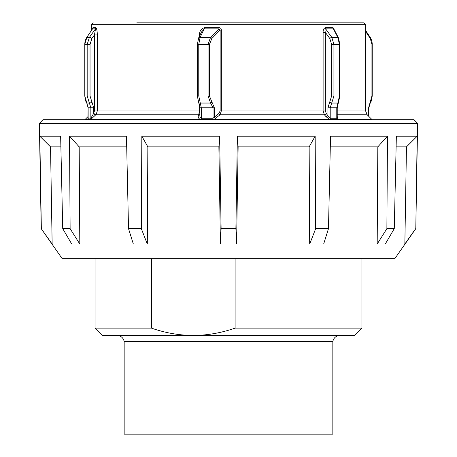 <?xml version="1.0" encoding="UTF-8"?>
<svg xmlns="http://www.w3.org/2000/svg" width="457" height="457" viewBox="0 0 457 457"><rect width="100%" height="100%" fill="white"/><g stroke="black" fill="none" stroke-linecap="round" stroke-linejoin="round"><path stroke-width="0.69" d="M41.204 228.666L62.203 258.662L394.797 258.662L415.796 228.666L417.635 123.39L39.365 123.39L41.204 228.666L52.149 244.038L71.743 244.038L62.729 228.666L70.121 228.666L79.809 244.038L133.341 244.038L128.526 228.666L141.327 228.666L147.314 244.038L220.434 244.038L221.108 228.666L235.892 228.666L236.566 244.038L238.126 146.868L237.377 136.186L235.892 228.666M62.729 228.666L60.644 136.186L39.799 136.186L41.347 228.666M128.526 228.666L126.463 136.186L69.515 136.186L70.121 228.666M220.434 244.038L218.874 146.868L219.623 136.186L141.836 136.186L141.327 228.666M219.623 136.186L221.108 228.666M417.635 123.39L414.042 119.734L42.958 119.734L39.365 123.39M315.164 136.186L315.673 228.666L309.686 244.038L309.149 146.868L315.164 136.186L237.377 136.186M315.673 228.666L328.474 228.666L323.659 244.038L377.191 244.038L386.879 228.666L394.271 228.666L385.257 244.038L404.851 244.038L406.467 146.868L396.116 146.868M377.191 244.038L377.813 146.868L387.485 136.186L330.537 136.186L328.474 228.666M387.485 136.186L386.879 228.666M406.467 146.868L417.201 136.186L396.356 136.186L394.271 228.666M417.201 136.186L415.796 228.666M39.799 136.186L50.533 146.868L52.149 244.038M69.515 136.186L79.187 146.868L79.809 244.038M141.836 136.186L147.851 146.868L147.314 244.038M377.813 146.868L330.302 146.868M309.149 146.868L238.126 146.868M218.874 146.868L147.851 146.868M126.698 146.868L79.187 146.868M60.884 146.868L50.533 146.868M309.686 244.038L236.566 244.038M404.851 244.038L415.653 228.666M124.161 341.322L332.839 341.322L332.839 434.15L124.161 434.15L124.161 341.322C123.167 337.66 120.779 335.701 116.992 335.438M151.444 258.662L151.444 328.126L95.056 328.126L102.368 335.438L354.632 335.438L361.944 328.126L235.109 328.126L235.109 258.662M235.109 328.126C221.188 332.947 207.244 335.387 193.277 335.438C179.315 335.387 165.371 332.947 151.444 328.126M337.226 117.289L336.78 118.243L330.205 118.243L329.109 117.449L326.287 113.502L325.355 110.92L323.11 110.92L324.401 114.798L326.035 116.684L329.514 119.306L90.914 119.306L96.176 114.427L97.301 110.92L97.301 34.926L94.445 34.926L94.445 110.92L93.725 113.256A1.828 0.737 -144.8 0 0 96.176 114.427M325.355 110.92L325.355 32.378C324.79 30.408 324.881 29.225 325.624 28.842L333.393 28.842L337.803 37.343A1.828 0.948 -27.5 0 1 338.369 37.68L334.141 29.556L333.393 28.842A1.828 1.394 90 0 1 333.067 27.671L325.321 27.671C323.762 28.311 323.025 29.882 323.11 32.378L323.11 110.92L221.348 110.92L221.348 30.059C221.285 28.528 220.503 27.728 219.006 27.671L204.359 27.671C201.109 28.78 199.469 31.196 199.435 34.926L199.435 36.274M199.812 114.621A1.828 1.154 26.8 0 1 198.715 114.798L95.873 114.798A1.828 0.731 41 0 1 93.628 113.502L90.857 118.243L88.138 117.992M337.226 114.798L367.205 114.798L371.718 119.306L330.497 119.397A1.828 1.302 -90 0 1 330.205 118.243L330.205 107.772L333.924 95.976L333.924 44.398L331.776 37.343A1.828 0.64 144.2 0 0 329.788 38.519L325.355 32.378L323.11 32.378M214.247 119.734L214.276 119.306L220.017 114.798L221.348 110.92L220.143 110.92L218.834 113.502L213.031 118.243L212.962 119.734M201.457 32.139L204.279 28.842L218.977 28.842L210.563 37.343L208.072 44.398L208.072 95.976L210.563 103.025L213.031 107.772L213.031 118.243L201.291 118.243L199.96 116.672M219.006 27.671L218.977 28.842L220.143 30.059L221.348 30.059M200.092 34.926L199.435 34.926M92.548 28.808L92.52 28.842A1.828 1.805 90 0 0 92.942 27.671L92.668 28.557M97.301 34.926C97.261 31.19 96.804 28.774 95.93 27.671A1.828 1.765 -90 0 1 95.519 28.842L94.445 34.926L91.863 38.519A1.828 0.743 35.6 0 0 89.412 37.343L87.178 44.398L90.04 44.398L91.863 38.519M136.792 22.85L363.772 22.85L136.792 22.85M90.269 119.734A1.462 1.411 90 0 1 90.463 119.397L90.914 119.306A1.462 1.405 90 0 0 90.629 119.734M87.316 119.734A1.462 1.44 -90 0 1 87.607 119.306L85.282 119.306L84.985 119.734M337.226 116.666A1.828 1.04 148.1 0 0 337.306 116.684L337.849 119.306A1.462 1.114 90 0 1 338.071 119.734M330.639 119.734A1.462 1.04 90 0 0 330.497 119.397L329.514 119.306A1.462 1.034 90 0 1 329.726 119.734M199.812 110.92L199.435 110.92L198.715 114.798C197.778 116.666 198.195 118.169 199.972 119.3A1.462 0.291 90 0 0 199.909 119.734M87.538 119.734A1.462 1.434 90 0 1 87.738 119.397A1.828 1.794 90 0 0 88.138 118.243L88.138 107.772L84.819 95.976L84.819 44.398L87.178 44.398L87.178 95.976L90.857 107.772L90.857 118.243A1.828 1.759 90 0 1 90.463 119.397L87.738 119.397L88.132 118.557M149.319 22.85L307.681 22.85M334.981 31.167L333.067 27.671M198.864 114.427A1.828 1.023 -154.4 0 0 199.812 114.387M201.171 119.734L201.211 119.397A1.828 0.348 -90 0 0 201.291 118.243L201.291 107.772L198.766 95.976L198.766 44.398L200.097 37.343L204.279 28.842A1.828 0.32 90 0 0 204.359 27.671M218.834 113.502A1.828 0.925 -129.4 0 0 220.017 114.798L324.401 114.798A1.828 0.708 -40.9 0 0 326.287 113.502M199.812 115.33L199.812 107.772L214.339 107.772L214.339 117.26A1.828 0.92 -130.4 0 0 215.561 118.557M199.955 116.661L199.812 115.158M325.321 27.671A1.828 1.291 90 0 0 325.624 28.842L331.776 37.343L337.803 37.343L339.448 44.398L339.448 95.976L336.78 107.772L327.92 107.772L327.92 115.393A1.828 0.708 -40.9 0 1 326.035 116.684M88.138 107.772L93.725 107.772L93.628 113.502M370.233 102.934A1.828 1.182 -147.1 0 0 370.256 102.899A1.828 1.182 -147.1 0 0 370.267 101.894L368.605 107.772L368.605 116.192M368.896 116.484L368.862 107.772L370.284 102.854A1.828 1.182 -147.1 0 0 370.284 102.854A1.828 1.182 -147.1 0 0 370.296 101.854L370.267 101.894M370.261 37.485A1.828 1.182 147.1 0 1 370.284 37.52A1.828 1.182 147.1 0 1 370.296 38.519L371.935 44.398L371.935 95.976L370.296 101.854M93.725 107.772L91.897 101.894A1.828 0.743 -35.6 0 1 89.441 103.071L86.899 103.071A1.828 1.182 147.1 0 1 86.744 102.899A1.828 1.182 147.1 0 1 86.71 102.842A1.828 1.182 147.1 0 1 86.681 102.796M91.897 101.894L91.863 101.854A1.828 0.743 -35.6 0 1 89.412 103.025L86.87 103.025A1.828 1.182 147.1 0 1 86.716 102.854L88.11 107.772L87.961 118.843L88.275 118.409M91.863 101.854L90.04 95.976L84.779 95.976L84.779 44.398L86.87 37.343A1.828 1.182 -147.1 0 0 86.716 37.52A1.828 1.182 -147.1 0 0 86.681 37.577M86.87 37.343L92.52 28.842L95.519 28.842L89.412 37.343L86.87 37.343M214.339 107.772L211.888 101.894A1.828 0.851 -43.6 0 1 210.608 103.071L200.12 103.071A1.828 1.028 154.1 0 1 198.755 102.699A1.828 1.028 154.1 0 1 198.755 102.694A1.828 1.028 154.1 0 1 198.744 102.671M211.888 101.894L211.842 101.854A1.828 0.851 -43.6 0 1 210.563 103.025L200.097 103.025A1.828 1.028 154.1 0 1 198.732 102.654L198.732 102.654A1.828 1.028 154.1 0 1 198.715 102.625M211.842 101.854L209.432 95.976L209.432 44.398L211.842 38.519A1.828 0.851 43.6 0 0 210.563 37.343L200.097 37.343A1.828 1.028 -154.1 0 0 198.732 37.714A1.828 1.028 -154.1 0 0 198.732 37.72A1.828 1.028 -154.1 0 0 198.715 37.748M331.628 95.976L339.894 95.976L339.899 44.398L331.628 44.398L331.628 95.976L329.788 101.854A1.828 0.64 -144.2 0 0 331.776 103.025L337.803 103.025A1.828 0.948 27.5 0 0 338.369 102.694L338.346 102.739A1.828 0.948 27.5 0 0 338.357 102.716M329.788 101.854L329.76 101.894A1.828 0.64 -144.2 0 0 331.742 103.071L337.78 103.071A1.828 0.948 27.5 0 0 338.346 102.739L337.226 107.772L336.78 107.772L336.78 118.243A1.828 1.382 -90 0 0 337.089 119.397A1.462 1.108 90 0 1 337.243 119.734M199.435 104.63L199.435 110.92L94.445 110.92M209.432 95.976L197.31 95.976L197.31 44.398L209.432 44.398M91.4 30.448L91.4 24.678L365.6 24.678L363.772 22.85M95.93 27.671L92.942 27.671M365.6 24.678L365.6 110.92L337.226 110.92M211.842 38.519L220.143 30.059L220.143 110.92M365.6 31.43L370.296 38.519M86.716 102.854C85.979 102.305 85.333 100.009 84.779 95.976L84.808 95.976M92.685 28.602L86.716 37.52C87.059 36.823 84.711 40.416 84.779 44.398L84.808 44.398M90.04 95.976L90.04 44.398M329.76 101.894L327.92 107.772M329.788 38.519L331.628 44.398M95.056 258.662L95.056 328.126M361.944 258.662L361.944 328.126M332.839 341.322C333.833 337.66 336.221 335.701 340.008 335.438M91.4 24.678L93.228 22.85M371.718 119.306L372.015 119.734M88.104 116.484L85.282 119.306M337.226 107.772L337.226 117.375M365.6 110.92L367.205 114.798M365.6 30.448L370.284 37.52C369.942 36.823 372.289 40.416 372.221 44.398L372.221 95.976C371.667 100.009 371.021 102.305 370.284 102.854M199.812 107.772L198.755 102.694M198.755 102.699L197.31 95.976M197.31 44.398L198.732 37.72L201.634 31.779M339.894 44.398L338.369 37.68M339.894 95.976L338.369 102.694"/></g></svg>
